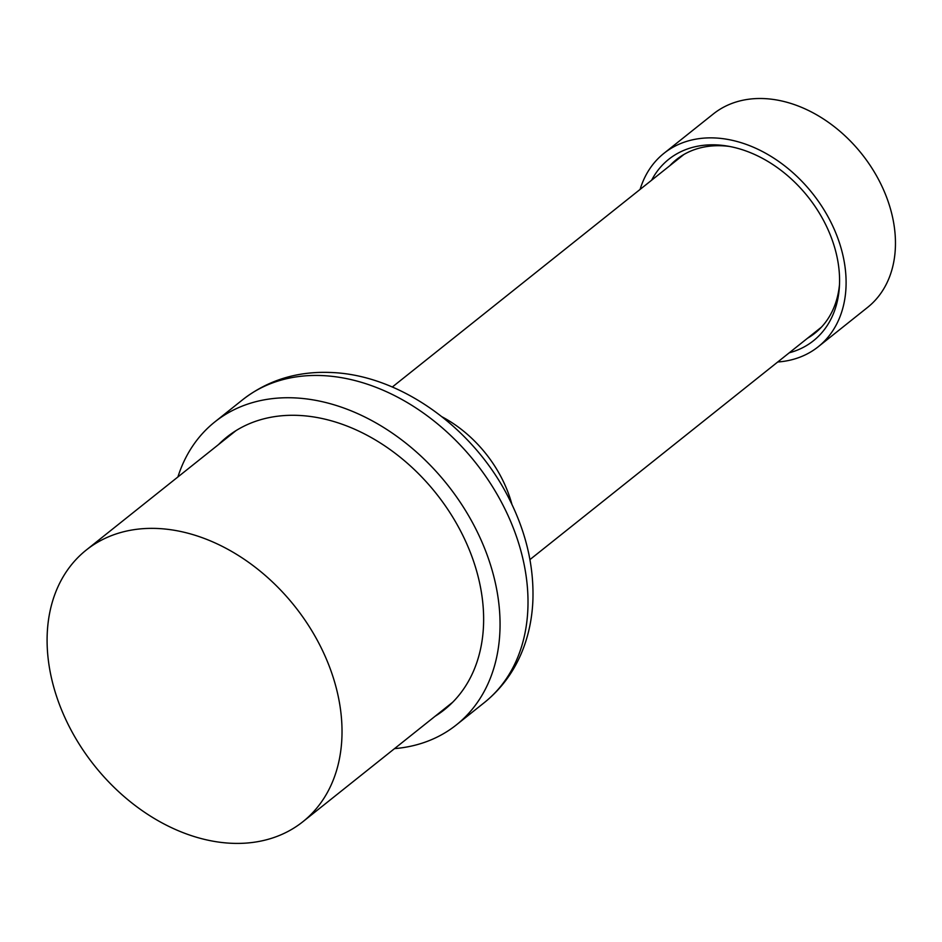 <?xml version="1.0" encoding="UTF-8"?>
<svg xmlns="http://www.w3.org/2000/svg" width="942" height="942" viewBox="0 0 942 942"><rect width="100%" height="100%" fill="white"/><g stroke="black" fill="none" stroke-linecap="round" stroke-linejoin="round"><path stroke-width="1.41" d="M337.248 691.993A173.728 127.982 51.4 0 1 302.877 821.718A173.728 127.982 51.4 0 1 158.739 821.071A173.728 127.982 51.4 0 1 51.869 679.783A173.728 127.982 51.4 0 1 86.24 550.057A173.728 127.982 51.4 0 1 230.378 550.705A173.728 127.982 51.4 0 1 337.248 691.993M218.509 444.589A174.4 128.477 51.4 0 1 226.869 437.064A174.4 128.477 51.4 0 1 298.249 415.398A174.4 128.477 51.4 0 1 462.557 534.868A174.4 128.477 51.4 0 1 444.33 709.762A174.4 128.477 51.4 0 1 435.145 716.238M177.897 476.97A193.734 142.725 51.4 0 1 214.8 421.945A193.734 142.725 51.4 0 1 294.104 397.865A193.734 142.725 51.4 0 1 476.64 530.593A193.734 142.725 51.4 0 1 456.387 724.881A193.734 142.725 51.4 0 1 394.533 748.619M651.628 180.205A116.043 85.486 51.4 0 1 716.226 144.891A116.043 85.486 51.4 0 1 726.871 145.986A116.043 85.486 51.4 0 1 839.369 287.051A116.043 85.486 51.4 0 1 789.266 352.791M729.497 146.446A111.038 81.801 -128.6 0 0 721.89 145.774A111.038 81.801 -128.6 0 0 676.438 159.575A111.038 81.801 -128.6 0 0 669.856 165.674M640.089 189.413A123.708 91.139 51.4 0 1 663.957 153.322A123.708 91.139 51.4 0 1 714.589 137.944A123.708 91.139 51.4 0 1 831.15 222.701A123.708 91.139 51.4 0 1 818.221 346.762A123.708 91.139 51.4 0 1 777.715 361.999M663.957 153.322L713.318 113.958A123.708 91.139 51.4 0 1 763.95 98.58A123.708 91.139 51.4 0 1 880.511 183.337A123.708 91.139 51.4 0 1 867.582 307.398L818.221 346.762M807.482 338.26A111.038 81.801 -128.6 0 0 814.901 333.197A111.038 81.801 -128.6 0 0 839.51 284.39M242.765 399.643C267.881 380.191 297.166 371.136 330.63 372.479C400.162 374.751 473.473 427.915 508.715 497.918C525.777 531.359 533.855 565.188 532.925 599.418C532.348 615.891 529.416 631.517 524.117 646.306C515.863 669.067 502.604 687.825 484.353 702.579A193.734 142.725 -128.6 0 0 504.594 508.303A193.734 142.725 -128.6 0 0 322.058 375.575A193.734 142.725 -128.6 0 0 242.765 399.643L214.8 421.945M442.069 416.835A110.367 81.306 51.4 0 1 511.942 504.441M302.877 821.718L452.69 702.237M86.24 550.057L236.053 430.588M529.934 559.595L821.483 327.098M456.387 724.881L484.353 702.579M392.308 387.021L683.857 154.512"/></g></svg>

